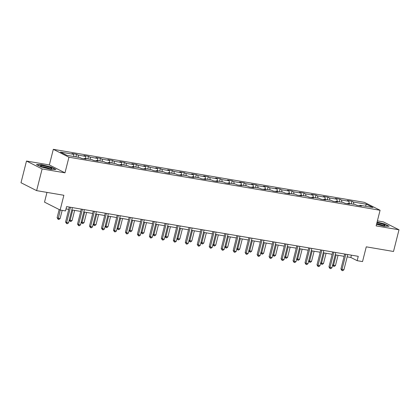 <?xml version="1.0" encoding="UTF-8"?>
<svg xmlns="http://www.w3.org/2000/svg" width="420" height="420" viewBox="0 0 420 420"><rect width="100%" height="100%" fill="white"/><g stroke="black" fill="none" stroke-linecap="round" stroke-linejoin="round"><path stroke-width="0.63" d="M46.977 192.397L44.515 202.136L60.144 210.032L65.515 210.945L66.612 206.609L358.255 256.331L357.157 260.673L362.534 261.587L366.266 246.834L393.508 251.48L399 229.787L383.371 221.891L377.396 220.873M26.492 161.044L21 182.737L36.629 190.633L42.121 168.934L64.99 172.835L68.943 157.216L53.314 149.321L49.361 164.945L26.492 161.044L42.121 168.934M68.943 157.216L380.079 210.268L364.45 202.372L53.314 149.321M366.524 204.267L353.477 202.041L351.934 201.264L347.33 200.477L348.873 201.259L341.502 199.999L339.964 199.222L335.354 198.434L336.898 199.216L329.532 197.957L327.989 197.179L323.384 196.397L324.928 197.174L317.557 195.919L316.019 195.137L311.409 194.355L312.953 195.132L305.587 193.877L304.043 193.095L299.439 192.313L300.983 193.09L293.612 191.835L292.068 191.058L287.464 190.271L289.007 191.047L281.642 189.793L280.098 189.016L275.494 188.228L277.037 189.011L269.666 187.751L268.123 186.974L263.519 186.186L265.062 186.968L257.696 185.708L256.153 184.931L251.548 184.149L253.087 184.926L245.721 183.671L244.178 182.889L239.573 182.107L241.117 182.884L233.751 181.629L232.208 180.847L227.603 180.065L229.142 180.841L221.776 179.587L220.232 178.81L215.628 178.022L217.172 178.799L209.8 177.544L208.262 176.768L203.658 175.98L205.196 176.762L197.831 175.502L196.287 174.725L191.683 173.938L193.226 174.72L185.855 173.46L184.317 172.683L179.713 171.901L181.251 172.678L173.885 171.423L172.342 170.641L167.738 169.859L169.281 170.636L161.91 169.381L160.372 168.599L155.768 167.816L157.306 168.593L149.94 167.339L148.397 166.561L143.792 165.774L145.336 166.551L137.965 165.296L136.427 164.519L131.817 163.732L133.361 164.514L125.995 163.254L124.451 162.477L119.847 161.69L121.391 162.472L114.02 161.212L112.481 160.435L107.872 159.653L109.415 160.429L102.05 159.175L100.506 158.393L95.902 157.61L97.445 158.387L90.074 157.133L88.536 156.35L83.927 155.568L85.47 156.345L78.104 155.09L76.561 154.313L71.957 153.526L73.5 154.303L60.449 152.082L66.869 155.321L79.921 157.547L81.459 158.324L86.063 159.112L84.525 158.335L91.891 159.59L93.434 160.367L98.039 161.154L96.495 160.372L103.866 161.632L105.404 162.409L110.008 163.196L108.47 162.414L115.836 163.674L117.38 164.451L121.984 165.233L120.44 164.456L127.811 165.711L129.35 166.493L133.954 167.276L132.416 166.499L139.781 167.753L141.325 168.535L145.929 169.318L144.386 168.541L151.757 169.796L153.295 170.572L157.904 171.36L156.361 170.583L163.727 171.838L165.27 172.615L169.874 173.402L168.331 172.62L175.702 173.88L177.24 174.657L181.85 175.445L180.306 174.662L187.672 175.922L189.215 176.699L193.82 177.482L192.276 176.704L199.647 177.959L201.191 178.742L205.795 179.524L204.251 178.747L211.617 180.002L213.161 180.784L217.765 181.566L216.221 180.789L223.592 182.044L225.136 182.821L229.74 183.608L228.197 182.831L235.562 184.086L237.106 184.863L241.71 185.651L240.172 184.868L247.538 186.128L249.081 186.905L253.685 187.693L252.142 186.91L259.507 188.171L261.051 188.947L265.655 189.73L264.117 188.953L271.483 190.208L273.026 190.99L277.631 191.772L276.087 190.995L283.458 192.25L284.996 193.032L289.601 193.814L288.062 193.037L295.428 194.292L296.971 195.069L301.576 195.857L300.032 195.079L307.403 196.334L308.942 197.111L313.546 197.899L312.007 197.117L319.373 198.377L320.917 199.154L325.521 199.941L323.978 199.159L331.349 200.419L332.887 201.196L337.491 201.978L335.953 201.201L343.319 202.456L344.862 203.238L349.466 204.02L347.923 203.243L355.294 204.498L356.832 205.28L361.442 206.062L359.898 205.286L372.944 207.506L366.524 204.267L365.363 206.215M84.089 158.776L84.525 158.335M78.104 155.09L78.519 157.311M85.47 156.345L85.885 158.566M96.064 160.818L96.495 160.372M90.074 157.133L90.489 159.348M97.445 158.387L97.86 160.608M108.035 162.855L108.47 162.414M102.05 159.175L102.464 161.39M109.415 160.429L109.83 162.65M120.01 164.897L120.44 164.456M114.02 161.212L114.439 163.433M121.391 162.472L121.805 164.687M131.98 166.94L132.416 166.499M125.995 163.254L126.41 165.475M133.361 164.514L133.775 166.73M143.955 168.982L144.386 168.541M137.965 165.296L138.385 167.517M145.336 166.551L145.751 168.772M155.925 171.024L156.361 170.583M149.94 167.339L150.355 169.559M157.306 168.593L157.726 170.814M167.9 173.066L168.331 172.62M161.91 169.381L162.33 171.596M169.281 170.636L169.696 172.856M179.87 175.103L180.306 174.662M173.885 171.423L174.3 173.639M181.251 172.678L181.671 174.899M191.846 177.146L192.276 176.704M185.855 173.46L186.275 175.681M193.226 174.72L193.641 176.935M203.816 179.188L204.251 178.747M197.831 175.502L198.245 177.723M205.196 176.762L205.616 178.978M215.791 181.23L216.221 180.789M209.8 177.544L210.221 179.765M217.172 178.799L217.586 181.02M227.761 183.272L228.197 182.831M221.776 179.587L222.191 181.808M229.142 180.841L229.561 183.062M239.736 185.315L240.172 184.868M233.751 181.629L234.166 183.845M241.117 182.884L241.532 185.105M251.711 187.352L252.142 186.91M245.721 183.671L246.136 185.887M253.087 184.926L253.507 187.147M263.681 189.394L264.117 188.953M257.696 185.708L258.111 187.929M265.062 186.968L265.477 189.184M275.656 191.436L276.087 190.995M269.666 187.751L270.081 189.971M277.037 189.011L277.452 191.226M287.627 193.478L288.062 193.037M281.642 189.793L282.056 192.014M289.007 191.047L289.422 193.268M299.602 195.521L300.032 195.079M293.612 191.835L294.026 194.056M300.983 193.09L301.397 195.31M311.572 197.563L312.007 197.117M305.587 193.877L306.002 196.093M312.953 195.132L313.367 197.353M323.547 199.6L323.978 199.159M317.557 195.919L317.977 198.135M324.928 197.174L325.343 199.395M335.517 201.642L335.953 201.201M329.532 197.957L329.947 200.177M336.898 199.216L337.312 201.432M347.492 203.684L347.923 203.243M341.502 199.999L341.922 202.22M348.873 201.259L349.288 203.474M359.462 205.727L359.898 205.286M353.477 202.041L353.892 204.262M60.144 210.032L63.877 195.279L36.629 190.633M380.079 210.268L376.131 225.887L399 229.787M347.188 256.851L350.821 257.471L357.157 260.673M66.029 208.913L68.754 209.375M71.815 209.9L80.724 211.417M83.785 211.942L92.699 213.46M95.76 213.985L104.669 215.502M107.73 216.022L116.645 217.544M119.705 218.064L128.614 219.587M131.675 220.106L140.59 221.624M143.651 222.149L152.56 223.666M155.621 224.191L164.535 225.708M167.596 226.233L176.505 227.75M179.566 228.27L188.48 229.792M191.541 230.312L200.45 231.835M203.511 232.355L212.425 233.872M215.486 234.397L224.401 235.914M227.456 236.439L236.371 237.956M239.431 238.481L248.346 239.999M251.407 240.518L260.316 242.041M263.377 242.56L272.291 244.083M275.352 244.603L284.261 246.12M287.322 246.645L296.237 248.162M299.297 248.687L308.207 250.204M311.267 250.73L320.182 252.247M323.243 252.767L332.152 254.289M335.213 254.809L344.127 256.331M73.5 154.303L73.915 156.524M351.409 255.166L350.821 257.471M351.934 201.264L351.288 203.816M339.964 199.222L339.318 201.773M327.989 197.179L327.343 199.736M316.019 195.137L315.368 197.694M304.043 193.095L303.397 195.652M292.068 191.058L291.422 193.609M280.098 189.016L279.452 191.567M268.123 186.974L267.477 189.525M256.153 184.931L255.507 187.488M244.178 182.889L243.532 185.446M232.208 180.847L231.562 183.404M220.232 178.81L219.587 181.361M208.262 176.768L207.617 179.319M196.287 174.725L195.641 177.277M184.317 172.683L183.671 175.234M172.342 170.641L171.696 173.197M160.372 168.599L159.726 171.155M148.397 166.561L147.751 169.113M136.427 164.519L135.781 167.071M124.451 162.477L123.805 165.028M112.481 160.435L111.83 162.986M100.506 158.393L99.86 160.949M88.536 156.35L87.885 158.907M76.561 154.313L75.915 156.865M376.525 224.311L383.995 226.186L389.051 226.265L384.342 223.886L377.097 222.065M64.99 172.835L49.361 164.945M41.149 166.945L50.909 169.397L55.96 169.47L51.256 167.092L41.496 164.64L36.44 164.566L41.149 166.945M344.71 254.021L340.935 268.947L341.99 269.483L345.849 254.216M343.906 269.808L342.731 270.68L341.964 270.548L341.99 269.483L343.906 269.808L347.77 254.546M341.964 270.548L340.935 268.947M336.131 254.966L333.543 265.214L335.459 265.54L338.053 255.292M332.693 264.784L333.543 265.214L333.517 266.28L332.63 265.015M335.459 265.54L334.283 266.411L333.517 266.28M376.598 224.039A5.87 0.782 14.2 0 0 384.736 225.561A5.87 0.782 14.2 0 0 384.941 225.414A5.87 0.782 14.2 0 0 376.94 222.679M377.044 222.275L384.143 224.054L388.495 226.254M383.014 225.524A4.447 0.593 14.2 0 0 376.688 223.681M48.904 168.578A5.87 0.782 14.2 0 0 51.65 168.767A5.87 0.782 14.2 0 0 49.681 167.438A5.87 0.782 14.2 0 0 43.412 165.805A5.87 0.782 14.2 0 0 40.577 165.968A5.87 0.782 14.2 0 0 48.904 168.578M49.928 168.73A4.447 0.593 14.2 0 0 43.88 166.934A4.447 0.593 14.2 0 0 42.11 166.751M36.944 164.819L41.596 164.887L51.051 167.265L55.403 169.459M332.735 251.979L328.96 266.905L330.015 267.44L333.879 252.178M331.937 267.766L330.755 268.637L329.989 268.506L330.015 267.44L331.937 267.766L335.795 252.504M329.989 268.506L328.96 266.905M320.764 249.942L316.99 264.863L318.045 265.398L321.904 250.136M319.961 265.724L318.785 266.595L318.019 266.464L318.045 265.398L319.961 265.724L323.825 250.462M318.019 266.464L316.99 264.863M324.161 252.924L321.568 263.172L323.489 263.498L326.078 253.255M320.717 262.741L321.568 263.172L321.542 264.238L320.659 262.973M323.489 263.498L322.308 264.369L321.542 264.238M312.186 250.882L309.598 261.13L311.514 261.455L314.108 251.213M308.742 260.699L309.598 261.13L309.566 262.196L308.684 260.93M311.514 261.455L310.338 262.327L309.566 262.196M308.789 247.9L305.014 262.82L306.07 263.356L309.934 248.094M307.991 263.681L306.81 264.553L306.044 264.422L306.07 263.356L307.991 263.681L311.85 248.42M306.044 264.422L305.014 262.82M296.819 245.858L293.044 260.783L294.1 261.314L297.959 246.052M296.016 261.644L294.84 262.51L294.074 262.379L294.1 261.314L296.016 261.644L299.88 246.377M294.074 262.379L293.044 260.783M284.844 243.815L281.069 258.741L282.125 259.271L285.989 244.01M284.046 259.602L282.865 260.468L282.098 260.337L282.125 259.271L284.046 259.602L287.905 244.335M282.098 260.337L281.069 258.741M300.216 248.845L297.623 259.088L299.539 259.418L302.132 249.17M296.772 258.657L297.623 259.088L297.596 260.153L296.714 258.893M299.539 259.418L298.363 260.284L297.596 260.153M288.241 246.803L285.647 257.045L287.569 257.376L290.162 247.128M284.797 256.62L285.647 257.045L285.621 258.116L284.739 256.851M287.569 257.376L286.393 258.248L285.621 258.116M276.271 244.76L273.677 255.008L275.594 255.334L278.187 245.086M272.827 254.578L273.677 255.008L273.651 256.074L272.769 254.809M275.594 255.334L274.418 256.205L273.651 256.074M272.874 241.773L269.099 256.699L270.155 257.234L274.013 241.967M272.071 257.56L270.895 258.431L270.128 258.3L270.155 257.234L272.071 257.56L275.935 242.298M270.128 258.3L269.099 256.699M264.296 242.718L261.702 252.966L263.623 253.292L266.217 243.044M260.852 252.536L261.702 252.966L261.676 254.032L260.794 252.767M263.623 253.292L262.447 254.163L261.676 254.032M260.899 239.731L257.124 254.657L258.179 255.192L262.043 239.93M260.101 255.518L258.92 256.389L258.153 256.258L258.179 255.192L260.101 255.518L263.959 240.256M258.153 256.258L257.124 254.657M252.326 240.676L249.732 250.924L251.648 251.249L254.242 241.007M248.882 250.493L249.732 250.924L249.706 251.99L248.824 250.724M251.648 251.249L250.472 252.121L249.706 251.99M248.929 237.694L245.149 252.614L246.209 253.15L250.068 237.888M248.126 253.475L246.95 254.347L246.183 254.216L246.209 253.15L248.126 253.475L251.99 238.214M246.183 254.216L245.149 252.614M240.35 238.634L237.757 248.882L239.678 249.207L242.272 238.964M236.906 248.451L237.757 248.882L237.731 249.947L236.849 248.682M239.678 249.207L238.497 250.078L237.731 249.947M236.953 235.652L233.179 250.572L234.234 251.108L238.098 235.846M236.156 251.433L234.974 252.304L234.208 252.173L234.234 251.108L236.156 251.433L240.014 236.171M234.208 252.173L233.179 250.572M228.38 236.597L225.787 246.839L227.703 247.17L230.297 236.922M224.936 246.409L225.787 246.839L225.761 247.905L224.879 246.645M227.703 247.17L226.527 248.036L225.761 247.905M224.984 233.609L221.203 248.535L222.264 249.065L226.123 233.803M224.18 249.396L223.004 250.262L222.233 250.131L222.264 249.065L224.18 249.396L228.044 234.129M222.233 250.131L221.203 248.535M216.405 234.554L213.811 244.797L215.733 245.128L218.327 234.88M212.961 244.372L213.811 244.797L213.785 245.868L212.903 244.603M215.733 245.128L214.552 245.994L213.785 245.868M213.008 231.567L209.234 246.493L210.289 247.023L214.153 231.761M212.205 247.354L211.029 248.22L210.263 248.089L210.289 247.023L212.205 247.354L216.069 232.087M210.263 248.089L209.234 246.493M204.435 232.512L201.841 242.76L203.758 243.085L206.351 232.838M200.991 242.329L201.841 242.76L201.815 243.826L200.933 242.56M203.758 243.085L202.582 243.957L201.815 243.826M201.038 229.525L197.258 244.451L198.314 244.986L202.178 229.719M200.235 245.311L199.059 246.183L198.287 246.052L198.314 244.986L200.235 245.311L204.099 230.05M198.287 246.052L197.258 244.451M192.46 230.47L189.866 240.718L191.788 241.043L194.381 230.795M189.016 240.287L189.866 240.718L189.84 241.784L188.958 240.518M191.788 241.043L190.607 241.915L189.84 241.784M189.063 227.483L185.288 242.408L186.344 242.944L190.208 227.682M188.26 243.269L187.084 244.141L186.317 244.01L186.344 242.944L188.26 243.269L192.124 228.008M186.317 244.01L185.288 242.408M180.49 228.428L177.896 238.675L179.812 239.001L182.406 228.758M177.046 238.245L177.896 238.675L177.87 239.741L176.988 238.476M179.812 239.001L178.637 239.873L177.87 239.741M177.093 225.446L173.313 240.366L174.368 240.902L178.232 225.64M176.29 241.227L175.114 242.099L174.342 241.967L174.368 240.902L176.29 241.227L180.154 225.965M174.342 241.967L173.313 240.366M168.515 226.385L165.921 236.633L167.843 236.959L170.436 226.716M165.071 236.203L165.921 236.633L165.895 237.699L165.013 236.434M167.843 236.959L166.661 237.83L165.895 237.699M165.118 223.403L161.343 238.324L162.398 238.859L166.262 223.597M164.315 239.185L163.139 240.056L162.372 239.925L162.398 238.859L164.315 239.185L168.178 223.923M162.372 239.925L161.343 238.324M156.544 224.348L153.951 234.591L155.867 234.922L158.461 224.674M153.101 234.161L153.951 234.591L153.925 235.657L153.037 234.397M155.867 234.922L154.691 235.788L153.925 235.657M153.148 221.361L149.368 236.287L150.423 236.817L154.287 221.555M152.345 237.148L151.163 238.014L150.397 237.883L150.423 236.817L152.345 237.148L156.203 221.881M150.397 237.883L149.368 236.287M144.569 222.306L141.976 232.549L143.897 232.88L146.486 222.632M141.125 232.124L141.976 232.549L141.95 233.62L141.067 232.355M143.897 232.88L142.716 233.746L141.95 233.62M141.172 219.319L137.398 234.245L138.453 234.775L142.312 219.513M140.369 235.106L139.193 235.972L138.427 235.841L138.453 234.775L140.369 235.106L144.233 219.839M138.427 235.841L137.398 234.245M132.594 220.264L130.006 230.512L131.922 230.837L134.516 220.589M129.155 230.081L130.006 230.512L129.98 231.578L129.092 230.312M131.922 230.837L130.746 231.709L129.98 231.578M129.197 217.277L125.423 232.202L126.478 232.738L130.342 217.471M128.399 233.063L127.218 233.935L126.452 233.803L126.478 232.738L128.399 233.063L132.258 217.802M126.452 233.803L125.423 232.202M120.624 218.222L118.031 228.47L119.952 228.795L122.54 218.547M117.18 228.039L118.031 228.47L118.004 229.535L117.122 228.27M119.952 228.795L118.771 229.666L118.004 229.535M117.227 215.234L113.453 230.16L114.508 230.696L118.367 215.428M116.424 231.021L115.248 231.893L114.482 231.761L114.508 230.696L116.424 231.021L120.288 215.759M114.482 231.761L113.453 230.16M108.649 216.179L106.061 226.427L107.977 226.753L110.57 216.51M105.205 225.997L106.061 226.427L106.029 227.493L105.147 226.228M107.977 226.753L106.801 227.624L106.029 227.493M105.252 213.197L101.477 228.118L102.533 228.653L106.397 213.392M104.454 228.979L103.273 229.85L102.506 229.719L102.533 228.653L104.454 228.979L108.313 213.717M102.506 229.719L101.477 228.118M96.679 214.137L94.085 224.385L96.007 224.71L98.595 214.468M93.235 223.954L94.085 224.385L94.059 225.451L93.177 224.185M96.007 224.71L94.826 225.582L94.059 225.451M93.282 211.155L89.507 226.076L90.562 226.611L94.421 211.349M92.479 226.936L91.303 227.808L90.536 227.677L90.562 226.611L92.479 226.936L96.343 211.675M90.536 227.677L89.507 226.076M84.704 212.1L82.115 222.343L84.032 222.673L86.625 212.425M81.26 221.912L82.115 222.343L82.084 223.409L81.202 222.143M84.032 222.673L82.856 223.54L82.084 223.409M81.307 209.113L77.532 224.039L78.587 224.569L82.451 209.307M80.509 224.9L79.328 225.766L78.561 225.635L78.587 224.569L80.509 224.9L84.367 209.633M78.561 225.635L77.532 224.039M72.733 210.058L70.14 220.3L72.056 220.631L74.65 210.383M69.29 219.875L70.14 220.3L70.114 221.372L69.232 220.106M72.056 220.631L70.88 221.498L70.114 221.372M69.337 207.071L65.562 221.996L66.617 222.527L70.476 207.265M68.534 222.857L67.358 223.724L66.591 223.592L66.617 222.527L68.534 222.857L72.398 207.59M66.591 223.592L65.562 221.996M59.183 209.543L57.11 217.728L58.165 218.264L60.086 218.589L62.165 210.373M60.244 210.047L58.139 219.329L57.11 217.728M60.086 218.589L58.91 219.46L58.139 219.329"/></g></svg>

